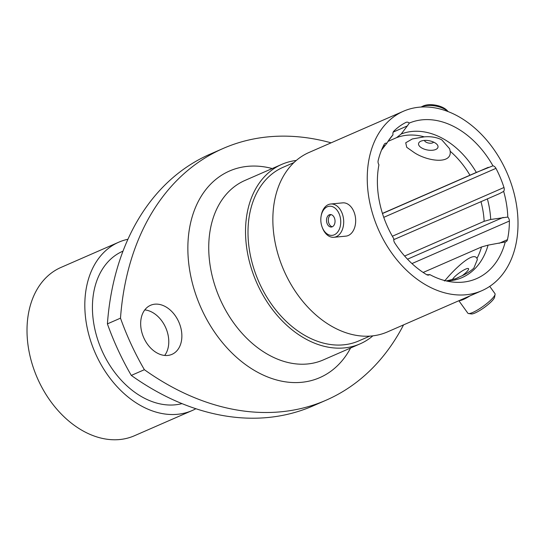 <?xml version="1.0" encoding="UTF-8"?>
<svg xmlns="http://www.w3.org/2000/svg" width="545" height="545" viewBox="0 0 545 545"><rect width="100%" height="100%" fill="white"/><g stroke="black" fill="none" stroke-linecap="round" stroke-linejoin="round"><path stroke-width="0.82" d="M388.326 140.896L393.006 134.806A4.449 3.188 -113.6 0 1 392.965 132.898A4.449 3.188 -113.6 0 1 393.817 131.181A86.716 62.232 66.4 0 1 406.039 122.38A4.449 3.188 -113.6 0 1 406.141 122.339A4.449 3.188 -113.6 0 1 409.329 123.054L407.34 125.922L393.211 132.094M427.546 275.034L429.753 274.557A4.449 3.188 -113.6 0 1 429.174 274.918A4.449 3.188 -113.6 0 1 426.572 274.625A86.716 62.232 66.4 0 1 394.703 242.879A4.449 3.188 -113.6 0 1 393.81 238.874A4.449 3.188 -113.6 0 1 393.831 238.771A84.741 60.815 66.4 0 1 378.789 165.537A84.741 60.815 66.4 0 1 378.932 164.794A4.449 3.188 -113.6 0 1 378.101 160.891A4.449 3.188 -113.6 0 1 378.148 160.68A86.716 62.232 66.4 0 1 384.109 144.514A4.449 3.188 -113.6 0 1 385.329 143.328A4.449 3.188 -113.6 0 1 386.889 143.206L385.192 145.338L383.264 146.183M444.427 280.995L445.885 279.476C454.176 269.502 473.346 250.755 476.957 258.446L477.359 259.577L473.837 268.16C470.281 271.478 465.423 274.421 459.278 277.003L454.911 279.067M441.777 139.827L449.659 148.805L450.177 151.244C451.928 164.781 427.157 161.259 414.18 152.552L406.727 147.307L405.732 142.77L412.354 138.948L424.269 136.856C430.897 136.305 436.736 137.292 441.777 139.827M144.786 309.907A26.766 19.211 -113.6 0 1 168.344 346.722A26.766 19.211 -113.6 0 1 164.672 355.449M181.43 341.013A26.766 19.211 66.4 0 0 173.174 313.028A26.766 19.211 66.4 0 0 150.556 305.289A26.766 19.211 66.4 0 0 141.107 318.627A26.766 19.211 66.4 0 0 149.364 346.613A26.766 19.211 66.4 0 0 171.982 354.345A26.766 19.211 66.4 0 0 181.43 341.013M127.939 239.255A91.826 65.897 66.4 0 0 118.762 242.198L60.951 267.445A91.826 65.897 66.4 0 0 28.524 313.198A91.826 65.897 66.4 0 0 56.857 409.206A91.826 65.897 66.4 0 0 134.445 435.741L192.256 410.501A91.826 65.897 66.4 0 0 195.88 408.73M118.762 242.198A91.826 65.897 66.4 0 0 86.335 287.951A91.826 65.897 66.4 0 0 114.675 383.966A91.826 65.897 66.4 0 0 192.256 410.501M123.007 251.129L122.72 251.259A81.941 58.805 66.4 0 0 93.781 292.086A81.941 58.805 66.4 0 0 116.208 374.306A81.941 58.805 66.4 0 0 181.996 403.62M296.276 160.468A97.916 70.271 66.4 0 0 281.724 164.392A97.916 70.271 66.4 0 0 247.144 213.184A97.916 70.271 66.4 0 0 277.357 315.569A97.916 70.271 66.4 0 0 360.088 343.861A97.916 70.271 66.4 0 0 372.862 335.849M293.98 162.546L283.005 167.335A94.707 67.968 66.4 0 0 249.562 214.526A94.707 67.968 66.4 0 0 278.788 313.552A94.707 67.968 66.4 0 0 358.801 340.918L369.776 336.129M403.443 111.241L309.049 152.457A97.916 70.271 66.4 0 0 274.469 201.248A97.916 70.271 66.4 0 0 304.689 303.633A97.916 70.271 66.4 0 0 387.42 331.925L481.807 290.71A97.916 70.271 66.4 0 0 516.394 241.925A97.916 70.271 66.4 0 0 486.174 139.54A97.916 70.271 66.4 0 0 403.443 111.241A97.916 70.271 66.4 0 0 368.863 160.032A97.916 70.271 66.4 0 0 399.076 262.418A97.916 70.271 66.4 0 0 481.807 290.71M423.158 272.459L481.521 246.974L488.068 245.141L505.242 241.939A84.741 60.815 66.4 0 1 453.181 282.099A84.741 60.815 66.4 0 1 429.753 274.557M428.363 274.673L426.728 274.714M393.006 134.806A84.741 60.815 66.4 0 0 390.302 138.096A84.741 60.815 66.4 0 0 386.889 143.206M382.44 213.395L476.33 172.431L492.953 165.809A84.741 60.815 66.4 0 0 409.329 123.054M492.953 165.809A4.449 3.188 -113.6 0 1 495.957 168.351L383.755 217.346M392.359 236.244L503.975 187.5A86.716 62.232 66.4 0 0 495.957 168.351M503.975 187.5A4.449 3.188 -113.6 0 1 503.655 191.377L499.574 193.591M404.628 256.041L484.158 221.311L490.704 219.478L507.804 217.06A84.741 60.815 66.4 0 0 503.655 191.377M507.804 217.06A4.449 3.188 -113.6 0 1 509.384 221.032L411.959 263.576M499.145 243.302L507.47 239.664A86.716 62.232 66.4 0 0 509.384 221.032M507.47 239.664A4.449 3.188 -113.6 0 1 505.923 241.755A4.449 3.188 -113.6 0 1 505.242 241.939M381.5 150.127L385.192 145.338M387.999 141.4L396.542 137.667L401.175 134.016L407.34 125.922M393.742 239.657L499.349 193.686M331.101 142.831A279.994 200.941 66.4 0 0 223.212 148.438A279.994 200.941 66.4 0 0 120.493 318.157A222.353 159.576 66.4 0 0 144.384 369.701A279.994 200.941 66.4 0 0 326.101 400.207A279.994 200.941 66.4 0 0 403.552 324.881M144.384 369.701L131.297 375.416A222.353 159.576 66.4 0 1 107.406 323.873A279.994 200.941 -113.6 0 1 210.125 154.153L223.212 148.438M120.493 318.157L107.406 323.873M326.101 400.207L313.014 405.916A279.994 200.941 -113.6 0 1 131.297 375.416M327.279 206.787A14.626 9.912 -95.5 0 0 321.134 216.038A14.626 9.912 -95.5 0 0 322.218 227.292A14.626 9.912 -95.5 0 0 334.276 234.806A14.626 9.912 -95.5 0 0 340.114 216.719A14.626 9.912 -95.5 0 0 327.279 206.787M321.134 216.038L321.284 215.214A16.718 11.336 84.5 0 1 328.308 204.634A16.718 11.336 84.5 0 1 330.713 204.007A16.718 11.336 84.5 0 1 343.35 217.762A16.718 11.336 84.5 0 1 336.306 236.659A16.718 11.336 84.5 0 1 333.901 237.286A16.718 11.336 84.5 0 1 322.517 228.076L322.218 227.292M332.273 226.788A6.261 4.244 -95.5 0 0 334.909 219.717A6.261 4.244 -95.5 0 0 330.181 214.566A6.261 4.244 -95.5 0 0 329.282 214.798A6.261 4.244 -95.5 0 0 326.646 221.876A6.261 4.244 -95.5 0 0 331.374 227.027A6.261 4.244 -95.5 0 0 332.273 226.788A6.261 4.244 -95.5 0 1 328.363 221.032A6.261 4.244 -95.5 0 1 331.088 214.628A6.261 4.244 -95.5 0 0 331.088 214.628M330.713 204.007L342.682 202.863A16.718 11.336 84.5 0 1 355.32 216.617A16.718 11.336 84.5 0 1 348.275 235.515A16.718 11.336 84.5 0 1 345.871 236.142L333.901 237.286M462.61 275.389A9.885 1.989 -35.8 0 0 468.611 269.135A9.885 1.989 -35.8 0 0 465.607 269.128A9.885 1.989 -35.8 0 0 457.119 274.571A9.885 1.989 -35.8 0 0 452.432 279.892M495.085 294.402L494.574 297.195A14.626 2.943 144.2 0 1 487.448 305.084A14.626 2.943 144.2 0 1 475.097 312.973A14.626 2.943 144.2 0 1 471.357 313.94L468.55 313.545A16.718 3.365 -35.8 0 0 472.822 312.435A16.718 3.365 -35.8 0 0 486.937 303.429A16.718 3.365 -35.8 0 0 495.085 294.402A16.718 3.365 -35.8 0 0 494.969 293.632L489.73 286.37M458.863 300.731L467.855 313.198A16.718 3.365 -35.8 0 0 468.55 313.545M463.032 298.912A14.661 2.95 -35.8 0 0 464.504 298.333A14.661 2.95 -35.8 0 0 466.193 297.529M459.244 300.561A16.718 3.365 -35.8 0 0 463.448 299.443A16.718 3.365 -35.8 0 0 469.981 295.874M433.582 142.095A4.701 2.241 10.4 0 1 432.641 142.838A4.701 2.241 10.4 0 1 427.696 142.838A4.701 2.241 10.4 0 1 424.473 140.419M435.721 149.487A9.885 4.714 -169.6 0 0 436.906 144.336A9.885 4.714 -169.6 0 0 420.829 141.223A9.885 4.714 -169.6 0 0 420.57 141.339A9.885 4.714 -169.6 0 0 422.13 148.192A9.885 4.714 -169.6 0 0 435.721 149.487M448.119 111.589A16.718 7.971 -169.6 0 0 421.469 106.847A16.718 7.971 -169.6 0 0 421.04 107.045L422.988 106.091A14.626 6.976 10.4 0 1 423.376 105.914A14.626 6.976 10.4 0 1 447.159 110.526L448.174 111.616M281.724 164.392L244.93 180.456A97.916 70.271 66.4 0 0 210.35 229.247A97.916 70.271 66.4 0 0 240.57 331.632A97.916 70.271 66.4 0 0 323.301 359.925L360.088 343.861M350.592 348.01A112.74 80.912 -113.6 0 1 244.358 363.713A112.74 80.912 -113.6 0 1 189.721 227.176A112.74 80.912 -113.6 0 1 272.228 168.541M476.957 258.446A76.504 54.902 66.4 0 0 481.521 246.974M446.226 280.934L456.008 278.611A76.504 54.902 66.4 0 0 459.278 277.003M446.655 281.029A77.99 55.971 66.4 0 0 488.068 245.141M424.269 136.856A76.504 54.902 66.4 0 0 396.542 137.667M469.933 175.19A76.504 54.902 66.4 0 0 450.177 151.244M476.33 172.431A77.99 55.971 66.4 0 0 401.175 134.016M484.158 221.311A76.504 54.902 66.4 0 0 480.969 201.561M490.704 219.478A77.99 55.971 66.4 0 0 487.366 198.802M407.503 259.188L503.178 217.407M382.481 213.531L488.306 167.315"/></g></svg>
